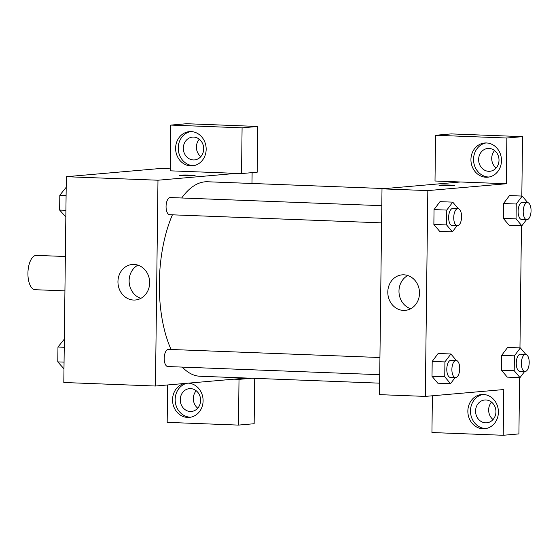<?xml version="1.0" encoding="UTF-8"?>
<svg xmlns="http://www.w3.org/2000/svg" width="559" height="559" viewBox="0 0 559 559"><rect width="100%" height="100%" fill="white"/><g stroke="black" fill="none" stroke-linecap="round" stroke-linejoin="round"><path stroke-width="0.84" d="M65.347 256.504L36.433 255.386A17.175 7.826 92.2 0 0 27.95 272.247A17.175 7.826 92.2 0 0 35.112 289.709L64.928 290.855M167.63 384.962L167.176 422.359L238.455 425.099L239.014 379.365L233.928 379.17L155.458 386.024L63.81 382.496L66.325 176.7L160.482 168.476L170.271 168.853M183.632 175.743A7.868 0.405 -179.3 0 1 179.362 175.33A7.868 0.405 -179.3 0 1 187.237 175.023A7.868 0.405 -179.3 0 1 195.098 175.526A7.868 0.405 -179.3 0 1 183.632 175.743M170.25 170.823L241.53 173.563L242.089 127.836L170.809 125.09L170.25 170.823M155.458 386.024L157.973 180.222L66.325 176.7M157.973 180.222L236.436 173.367M195.098 175.526A7.868 0.405 0.7 0 0 187.237 175.03A7.868 0.405 0.7 0 0 179.362 175.33M175.617 148.156A17.175 15.261 85 0 1 189.396 131.631A17.175 15.261 85 0 1 206.096 147.415A17.175 15.261 85 0 1 192.387 165.848A17.175 15.261 85 0 1 175.617 148.156M190.71 131.582A17.175 15.261 -95 0 0 178.237 147.925A17.175 15.261 -95 0 0 193.694 165.674M193.652 137.081A11.453 10.174 85 0 1 203.686 148.268A11.453 10.174 85 0 1 194.504 159.916A11.453 10.174 85 0 1 193.372 159.944A11.453 10.174 85 0 1 183.331 148.757A11.453 10.174 85 0 1 192.513 137.109A11.453 10.174 85 0 1 193.652 137.081M200.807 156.653A11.453 10.174 85 0 1 199.29 139.226M170.809 125.09L186.503 123.721L257.783 126.46L242.089 127.836M241.53 173.563L257.224 172.193L257.783 126.46M134.02 264.442A17.825 15.841 85 0 1 149.644 281.855A17.825 15.841 85 0 1 135.355 300.001A17.825 15.841 85 0 1 118.026 283.623A17.825 15.841 85 0 1 132.252 264.484A17.825 15.841 85 0 1 134.02 264.442M137.94 265.148A17.825 15.841 -95 0 0 129.199 282.644A17.825 15.841 -95 0 0 140.84 298.359M188.418 383.146A17.175 15.261 85 0 1 203.092 400.118A17.175 15.261 85 0 1 189.312 417.384A17.175 15.261 85 0 1 172.542 399.685A17.175 15.261 85 0 1 184.26 383.509M186.881 383.278A17.175 15.261 -95 0 0 175.163 399.454A17.175 15.261 -95 0 0 190.619 417.203M190.577 388.61A11.453 10.174 85 0 1 200.611 399.797A11.453 10.174 85 0 1 191.43 411.452A11.453 10.174 85 0 1 190.298 411.48A11.453 10.174 85 0 1 180.264 400.293A11.453 10.174 85 0 1 189.438 388.638A11.453 10.174 85 0 1 190.577 388.61M197.739 408.189A11.453 10.174 85 0 1 196.216 390.762M238.455 425.099L254.149 423.729L254.701 378.359M239.014 379.365L251.816 378.247M246.722 378.052L233.928 379.17M252.123 172.64L251.99 183.478M381.797 205.677L170.313 197.551A8.588 3.913 92.2 0 0 166.079 205.978A8.588 3.913 92.2 0 0 169.656 214.712L381.587 222.859M379.938 357.515L168.462 349.382A8.588 3.913 92.2 0 0 164.22 357.809A8.588 3.913 92.2 0 0 167.805 366.543L379.729 374.691M384.899 188.586L207.536 181.766A97.315 44.357 92.2 0 0 181.71 197.984M172.41 214.817A97.315 44.357 92.2 0 0 171.061 349.48M182.297 367.102A97.315 44.357 92.2 0 0 200.052 376.256L379.624 383.16M432.386 395.779L431.939 432.54L503.219 435.279L503.778 389.546L425.308 396.401L379.484 394.64L382 188.837L460.469 181.982L435.007 181.004L435.566 135.271L506.852 138.017L506.293 183.75L460.469 181.982M494.596 150.581A11.453 10.174 -95 0 0 496.119 168.014M491.529 402.117A11.453 10.174 -95 0 0 493.045 419.543M435.566 135.271L451.26 133.901L522.546 136.641L521.82 196.062M503.219 435.279L518.913 433.91L519.597 377.598M519.961 347.894L521.456 225.766M488.685 171.306A11.453 10.174 85 0 1 478.644 160.119A11.453 10.174 85 0 1 487.825 148.463A11.453 10.174 85 0 1 488.957 148.435A11.453 10.174 85 0 1 498.998 159.622A11.453 10.174 85 0 1 489.817 171.278A11.453 10.174 85 0 1 488.685 171.306M486.023 142.936A17.175 15.261 -95 0 0 473.543 159.28A17.175 15.261 -95 0 0 488.999 177.028M470.93 159.511A17.175 15.261 85 0 1 484.709 142.992A17.175 15.261 85 0 1 501.409 158.77A17.175 15.261 85 0 1 487.7 177.203A17.175 15.261 85 0 1 470.93 159.511M485.61 422.835A11.453 10.174 85 0 1 475.576 411.648A11.453 10.174 85 0 1 484.751 399.992A11.453 10.174 85 0 1 495.882 410.516A11.453 10.174 85 0 1 486.742 422.807A11.453 10.174 85 0 1 485.61 422.835M482.948 394.472A17.175 15.261 -95 0 0 470.475 410.816A17.175 15.261 -95 0 0 485.932 428.557M467.855 411.04A17.175 15.261 85 0 1 481.634 394.521A17.175 15.261 85 0 1 498.335 410.299A17.175 15.261 85 0 1 484.625 428.739A17.175 15.261 85 0 1 467.855 411.04M506.852 138.017L522.546 136.641M526.438 219.687L521.861 225.78L509.13 225.291L503.338 218.38L503.519 203.525L509.487 195.566L522.218 196.076L527.661 202.561M456.969 225.759L452.385 231.845L439.66 231.356L433.868 224.445L434.043 209.59L440.017 201.638M437.823 383.194L432.009 376.277L432.191 361.428L438.165 353.47M524.587 371.525L520.003 377.611L507.272 377.122L501.479 370.212L501.661 355.356L507.635 347.405L520.366 347.908L525.802 354.392M425.308 396.401L427.824 190.598L506.293 183.75M403.871 274.818A17.825 15.841 85 0 1 419.495 292.231A17.825 15.841 85 0 1 405.205 310.378A17.825 15.841 85 0 1 387.876 293.999A17.825 15.841 85 0 1 402.103 274.86A17.825 15.841 85 0 1 403.871 274.818M427.824 190.598L382 188.837M407.791 275.524A17.825 15.841 -95 0 0 399.049 293.021A17.825 15.841 -95 0 0 410.69 308.736M443.308 185.728A7.868 0.405 -179.3 0 1 439.032 185.315A7.868 0.405 -179.3 0 1 446.907 185.008A7.868 0.405 -179.3 0 1 454.774 185.511A7.868 0.405 -179.3 0 1 443.308 185.728M454.774 185.511A7.868 0.405 0.7 0 0 446.907 185.015A7.868 0.405 0.7 0 0 439.032 185.315M455.117 377.591L450.533 383.684L444.74 376.766L444.922 361.918L450.896 353.98L456.333 360.464M456.137 360.443L451.043 360.248A8.588 3.913 92.2 0 0 446.802 368.681A8.588 3.913 92.2 0 0 450.386 377.409L455.473 377.604A8.588 3.913 92.2 0 0 455.704 377.598A8.588 3.913 92.2 0 0 459.722 368.926A8.588 3.913 92.2 0 0 456.137 360.443A8.588 3.913 92.2 0 0 451.896 368.877A8.588 3.913 92.2 0 0 455.473 377.604M450.896 353.98L438.165 353.484L432.191 361.428L432.009 376.277L444.74 376.766M450.533 383.684L437.802 383.194M444.922 361.918L432.191 361.428M452.385 231.845L446.592 224.935L446.774 210.086L452.748 202.141L458.191 208.626M457.989 208.612L452.902 208.416A8.588 3.913 92.2 0 0 448.66 216.843A8.588 3.913 92.2 0 0 452.238 225.577L457.332 225.773A8.588 3.913 92.2 0 0 457.555 225.766A8.588 3.913 92.2 0 0 461.58 217.095A8.588 3.913 92.2 0 0 457.989 208.612A8.588 3.913 92.2 0 0 453.747 217.039A8.588 3.913 92.2 0 0 457.332 225.773M452.748 202.141L440.024 201.652L434.043 209.59L433.868 224.445L446.592 224.935M446.774 210.086L434.043 209.59M520.003 377.611L514.21 370.701L514.392 355.845L520.366 347.908M525.607 354.378L520.513 354.182A8.588 3.913 92.2 0 0 516.271 362.609A8.588 3.913 92.2 0 0 519.856 371.344L524.943 371.539A8.588 3.913 92.2 0 0 525.174 371.532A8.588 3.913 92.2 0 0 529.198 362.861A8.588 3.913 92.2 0 0 525.607 354.378A8.588 3.913 92.2 0 0 521.365 362.805A8.588 3.913 92.2 0 0 524.943 371.539M514.21 370.701L501.479 370.212L501.661 355.356L507.635 347.418M514.392 355.845L501.661 355.356M521.861 225.78L516.062 218.869L516.243 204.014L522.218 196.076M527.458 202.54L522.372 202.344A8.588 3.913 92.2 0 0 518.13 210.778A8.588 3.913 92.2 0 0 521.708 219.505L526.802 219.701A8.588 3.913 92.2 0 0 527.025 219.694A8.588 3.913 92.2 0 0 531.05 211.029A8.588 3.913 92.2 0 0 527.458 202.54A8.588 3.913 92.2 0 0 523.217 210.974A8.588 3.913 92.2 0 0 526.802 219.701M516.062 218.869L503.338 218.38L503.519 203.525L509.494 195.587M516.243 204.014L503.519 203.525M63.978 368.814L57.78 361.89L57.961 347.034L64.341 339.11M64.054 362.127L57.78 361.89M64.236 347.279L57.961 347.034M65.829 216.983L59.631 210.058L59.813 195.203L66.193 187.279M65.913 210.296L59.631 210.058M66.095 195.447L59.813 195.203"/></g></svg>
